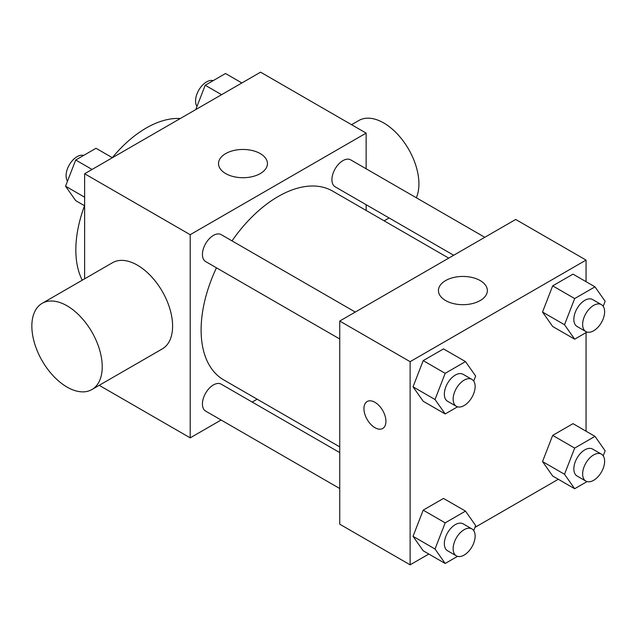 <?xml version="1.0" encoding="UTF-8"?>
<svg xmlns="http://www.w3.org/2000/svg" width="637" height="637" viewBox="0 0 637 637"><rect width="100%" height="100%" fill="white"/><g stroke="black" fill="none" stroke-linecap="round" stroke-linejoin="round"><path stroke-width="0.96" d="M82.277 280.176A99.531 57.465 -60 0 1 84.546 205.743M112.295 157.673A99.531 57.465 -60 0 1 180.279 118.522M84.633 278.815L84.633 173.75L260.573 72.172L366.14 133.117L366.14 168.797M221.095 420.022L190.2 437.858L99.205 385.321M257.157 399.2L252.196 402.058M216.461 267.819A108.983 62.92 120 0 0 201.109 329.982A108.983 62.92 120 0 0 223.675 379.867L339.744 446.879M448.727 258.12L332.657 191.108A108.983 62.92 120 0 0 232.011 240.882M366.14 204.708L366.14 210.433M190.2 437.858L190.2 234.695L366.14 133.117M484.789 237.298L350.692 159.871A15.551 8.982 120 0 0 338.709 164.043A15.551 8.982 120 0 0 331.917 179.69A15.551 8.982 120 0 0 335.142 186.808L453.687 255.254M339.744 452.604L221.198 384.167A15.551 8.982 120 0 0 209.215 388.331A15.551 8.982 120 0 0 202.423 403.977A15.551 8.982 120 0 0 205.647 411.096L339.744 488.523M339.744 338.995L205.647 261.576A15.551 8.982 -60 0 1 205.647 243.613A15.551 8.982 -60 0 1 221.198 234.639L355.295 312.058M190.2 234.695L84.633 173.75M225.681 173.575A24.461 14.125 180 0 1 218.515 163.59A24.461 14.125 180 0 1 242.984 149.464A24.461 14.125 180 0 1 267.444 163.59A24.461 14.125 180 0 1 252.34 176.64A24.461 14.125 180 0 1 225.681 173.575M42.153 303.339L112.534 262.707A49.766 28.729 60 0 1 150.881 276.036A49.766 28.729 60 0 1 172.603 326.12A49.766 28.729 60 0 1 162.3 348.901L91.919 389.533A49.766 28.729 60 0 1 42.153 360.797A49.766 28.729 60 0 1 42.153 303.339A49.766 28.729 60 0 1 80.501 316.669A49.766 28.729 60 0 1 102.231 366.753A49.766 28.729 60 0 1 91.919 389.533M416.311 197.757A49.766 28.729 -120 0 0 403.205 140.992A49.766 28.729 -120 0 0 358.854 120.497L351.56 124.701M428.82 554.039L410.124 564.828L339.744 524.195L339.744 321.04L515.691 219.462L586.064 260.087L586.064 281.681M558.315 479.271L474.947 527.404M552.685 326.494L542.525 312.042L552.685 285.862L572.997 274.133L552.685 285.862L542.525 312.042L552.685 326.494L574.678 339.195L564.517 324.743L574.678 298.562L594.99 286.833L605.15 301.285L603.199 306.309M423.191 550.782L413.031 536.33L423.191 510.149L443.503 498.421L423.191 510.149L413.031 536.33L423.191 550.782L445.183 563.482L435.023 549.03L445.183 522.85L465.496 511.121L475.656 525.573L473.705 530.597M586.064 332.618L586.064 431.209M410.124 564.828L410.124 361.673L586.064 260.087M552.685 476.022L542.525 461.57L552.685 435.389L572.997 423.661L552.685 435.389L542.525 461.57L552.685 476.022L574.678 488.722L564.517 474.27L574.678 448.09L594.99 436.361L605.15 450.813L603.199 455.837M423.191 401.262L413.031 386.81L423.191 360.63L443.503 348.901L423.191 360.63L413.031 386.81L423.191 401.262L445.183 413.954L435.023 399.503L445.183 373.322L465.496 361.593L475.656 376.045L473.705 381.069M410.124 361.673L339.744 321.04M445.605 300.553A24.461 14.125 180 0 1 438.439 290.568A24.461 14.125 180 0 1 462.908 276.442A24.461 14.125 180 0 1 487.369 290.568A24.461 14.125 180 0 1 472.272 303.61A24.461 14.125 180 0 1 445.605 300.553M385.934 421.344A15.551 8.982 60 0 1 382.71 428.462A15.551 8.982 60 0 1 367.159 419.488A15.551 8.982 60 0 1 367.159 401.525A15.551 8.982 60 0 1 379.142 405.697A15.551 8.982 60 0 1 385.934 421.344M382.718 428.462A15.551 8.982 60 0 1 367.167 419.48A15.551 8.982 60 0 1 367.167 401.525M457.541 406.82L445.183 413.954M471.913 379.389L463.115 374.309A15.551 8.982 120 0 0 451.131 378.474A15.551 8.982 120 0 0 444.347 394.128A15.551 8.982 120 0 0 447.564 401.246L456.363 406.326A15.551 8.982 120 0 0 471.913 397.345A15.551 8.982 120 0 0 471.913 379.389A15.551 8.982 120 0 0 459.93 383.554A15.551 8.982 120 0 0 453.138 399.2A15.551 8.982 120 0 0 456.363 406.326M435.023 399.503L413.031 386.81M445.183 373.322L423.191 360.63M465.496 361.593L443.503 348.901M587.035 332.06L574.678 339.195M601.408 304.621L592.609 299.549A15.551 8.982 120 0 0 580.626 303.714A15.551 8.982 120 0 0 573.841 319.36A15.551 8.982 120 0 0 577.058 326.478L585.857 331.558A15.551 8.982 120 0 0 601.408 322.585A15.551 8.982 120 0 0 601.408 304.621A15.551 8.982 120 0 0 589.424 308.794A15.551 8.982 120 0 0 582.632 324.44A15.551 8.982 120 0 0 585.857 331.558M564.517 324.743L542.525 312.042M574.678 298.562L552.685 285.862M594.99 286.833L572.997 274.133M457.541 556.348L445.183 563.482M471.913 528.917L463.115 523.837A15.551 8.982 120 0 0 451.131 528.001A15.551 8.982 120 0 0 444.347 543.648A15.551 8.982 120 0 0 447.564 550.766L456.363 555.846A15.551 8.982 120 0 0 471.913 546.872A15.551 8.982 120 0 0 471.913 528.917A15.551 8.982 120 0 0 459.93 533.081A15.551 8.982 120 0 0 453.138 548.728A15.551 8.982 120 0 0 456.363 555.846M435.023 549.03L413.031 536.33M445.183 522.85L423.191 510.149M465.496 511.121L443.503 498.421M587.035 481.588L574.678 488.722M601.408 454.149L592.609 449.069A15.551 8.982 120 0 0 580.626 453.241A15.551 8.982 120 0 0 573.841 468.888A15.551 8.982 120 0 0 577.058 476.006L585.857 481.086A15.551 8.982 120 0 0 601.408 472.105A15.551 8.982 120 0 0 601.408 454.149A15.551 8.982 120 0 0 589.424 458.314A15.551 8.982 120 0 0 582.632 473.968A15.551 8.982 120 0 0 585.857 481.086M564.517 474.27L542.525 461.57M574.678 448.09L552.685 435.389M594.99 436.361L572.997 423.661M84.633 205.791L75.707 200.639L65.547 186.187L75.707 160.006L96.02 148.278L112.383 157.729M84.633 197.207L65.547 186.187M92.07 169.458L75.707 160.006M83.662 155.412A15.551 8.982 120 0 0 72.148 160.866A15.551 8.982 120 0 0 66.073 175.732A15.551 8.982 120 0 0 67.498 181.163M195.75 109.596L205.202 85.247L225.514 73.518L241.877 82.961M221.565 94.69L205.202 85.247M213.156 80.652A15.551 8.982 120 0 0 201.642 86.099A15.551 8.982 120 0 0 195.567 100.965A15.551 8.982 120 0 0 196.992 106.403M384.135 220.824L389.096 217.958"/></g></svg>
